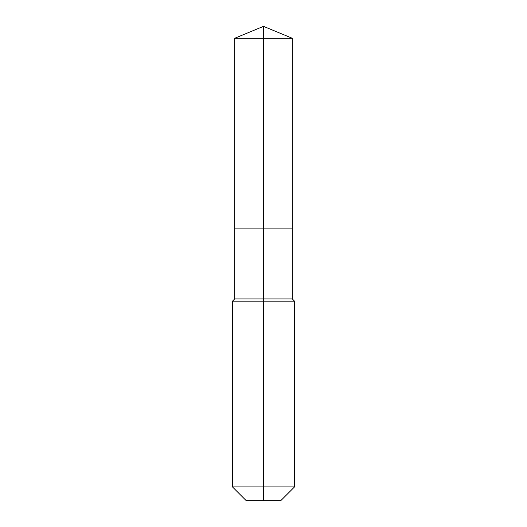 <?xml version="1.0" encoding="UTF-8"?>
<svg xmlns="http://www.w3.org/2000/svg" width="527" height="527" viewBox="0 0 527 527"><rect width="100%" height="100%" fill="white"/><g stroke="black" fill="none" stroke-linecap="round" stroke-linejoin="round"><path stroke-width="0.79" d="M232.473 486.908L294.527 486.908L280.786 500.65L246.214 500.65L232.473 486.908L232.473 301.18L263.5 301.18L263.5 298.961L234.686 298.961L234.686 228.889L263.5 228.889L263.5 38.287L292.314 38.287L263.5 26.35L263.5 38.287L234.686 38.287L234.686 228.889L292.314 228.889L292.314 38.287M263.5 298.961L292.314 298.961L292.314 228.889L263.5 228.889L263.5 298.961M263.5 500.65L263.5 301.18L294.527 301.18L292.314 298.961M263.5 26.35L234.686 38.287M294.527 486.908L294.527 301.18M234.686 298.961L232.473 301.18"/></g></svg>
